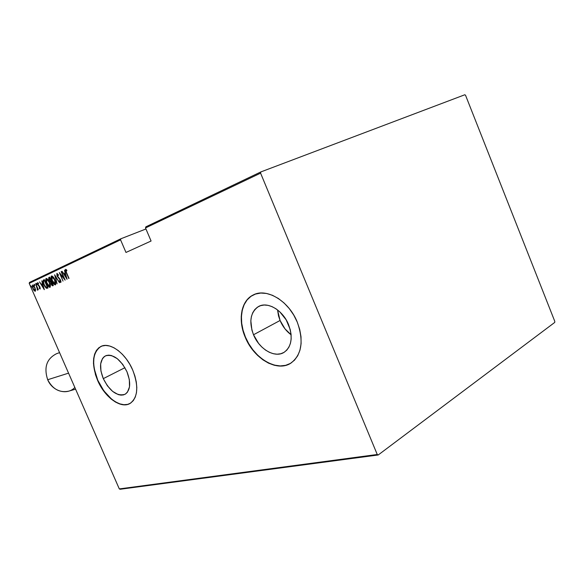 <?xml version="1.0" encoding="UTF-8"?>
<svg xmlns="http://www.w3.org/2000/svg" width="584" height="584" viewBox="0 0 584 584"><rect width="100%" height="100%" fill="white"/><g stroke="black" fill="none" stroke-linecap="round" stroke-linejoin="round"><path stroke-width="0.88" d="M103.288 378.636L124.918 367.694L103.288 378.636L100.922 370.957L100.66 363.868L102.55 358.437L104.244 356.62L106.354 355.503L108.814 355.145L111.522 355.561L117.275 358.656L122.706 364.336L126.962 371.723C131.108 382.754 130.48 390.265 125.071 394.273C117.114 396.594 109.858 391.389 103.288 378.636C99.032 367.504 99.733 359.926 105.39 355.897C113.201 353.765 120.392 359.043 126.962 371.723L129.341 379.651L129.502 386.849L127.422 392.2L125.648 393.915L123.472 394.908L120.983 395.142L118.282 394.609L112.639 391.404L107.39 385.805L103.288 378.636M280.072 320.485C282.612 326.412 286.291 331.179 291.109 334.785L285.036 328.901L280.072 320.485L253.514 334.763L280.072 320.485L277.561 309.929L278.517 315.9L280.072 320.485M288.532 324.536C293.11 337.406 291.628 346.67 284.087 352.342C274.86 358.386 259.245 349.152 253.514 334.763L251.901 330.069L250.828 320.777L251.412 316.528L252.733 312.754L254.748 309.6L257.391 307.206L260.566 305.651L264.158 305.016L268.027 305.344L272.027 306.622L276.006 308.805L279.787 311.819L286.182 319.849L290.182 329.427L291.066 334.318L291.153 339.012L290.438 343.319L288.956 347.078L286.788 350.137L284.007 352.393L280.743 353.758L277.115 354.196L273.276 353.707L269.355 352.305L265.516 350.064L261.88 347.064L258.595 343.421L253.514 334.763C248.755 321.609 250.427 312.184 258.537 306.512C267.53 301.198 282.824 310.155 288.532 324.536M250.981 296.314L247.105 299.928L244.163 304.636L242.258 310.243L241.433 316.528L241.703 323.273L243.061 330.216L245.448 337.121C253.843 358.145 276.604 371.971 290.489 363.387L285.605 365.35L280.211 365.934L274.509 365.139L268.728 363.022L263.07 359.671L257.734 355.225L252.916 349.852L248.769 343.742L245.448 337.121C238.002 320.039 241.163 300.899 253.113 295.022L252.901 295.124C266.18 287.489 288.773 300.702 297.241 322.054C303.957 341.041 301.826 354.743 290.839 363.168C277.042 372.409 253.748 358.583 245.236 337.231L248.565 343.859L252.704 349.969L257.529 355.342L262.866 359.788L268.523 363.138L274.312 365.263L280.006 366.051L285.401 365.467L290.277 363.503L294.453 360.211L297.731 355.707L299.979 350.137L301.089 343.721L301.001 336.705L299.702 329.383L297.241 322.054L293.716 315.024L289.277 308.586L284.109 303.016L278.429 298.526L272.487 295.307L266.516 293.46L260.763 293.044L255.449 294.051L250.77 296.416L246.893 300.03L243.951 304.738L242.046 310.345L241.221 316.637L241.499 323.383L242.856 330.325L245.236 337.231C237.79 320.149 240.951 301.001 252.901 295.124M100.784 346.516L100.952 346.436C92.498 352.422 91.433 363.693 97.783 380.25L97.586 380.345C91.235 363.781 92.301 352.502 100.784 346.516C109.675 341.603 125.655 353.094 132.729 370.088L129.845 364.336L126.363 359.029L122.443 354.371L118.231 350.561L113.909 347.743L109.653 346.02L105.631 345.443L101.996 346.02L98.878 347.721L96.397 350.458L94.637 354.116L93.652 358.547L93.469 363.577L95.477 374.68L97.586 380.345L100.338 385.82L107.347 395.419L111.362 399.193L115.522 402.084L119.691 403.989L123.698 404.814L127.407 404.515L130.655 403.084L133.32 400.573L135.284 397.054L136.466 392.66L136.809 387.557L136.284 381.936L134.904 376.03L132.729 370.088C138.861 386.411 137.948 397.543 130.006 403.486C120.837 409.085 104.653 397.215 97.586 380.345L97.783 380.25C104.784 396.945 120.735 408.793 129.955 403.515L129.94 403.522M145.949 228.979L120.866 238.776L29.499 282.408L29.2 283.349L120.567 239.834L125.976 252.449L151.081 241.017L145.511 227.95L260.588 173.141L377.249 454.498L119.304 488.91L29.2 283.349L119.304 488.91L120.158 489.253L378.213 454.98L554.727 322.426L554.8 321.404L465.579 95.36L464.849 94.747L260.858 171.922L145.81 226.862L145.511 227.95L151.081 241.017L125.976 252.449L120.567 239.834L120.866 238.776L145.949 228.979M35.573 289.912L34.142 286.233L32.485 285.072L32.376 287.065L33.755 290.153L35.142 291.285L35.573 289.912L34.901 287.656L32.543 285.036L32.901 288.591L34.098 290.598L35.266 291.248L35.573 289.912M35.668 283.693L37.617 290.168L37.69 288.941L38.303 289.722L35.668 283.693L37.186 287.912L37.303 290.058L37.69 288.941L38.303 289.722L35.668 283.693M40.223 288.971L39.924 286.912L37.821 284.233L37.799 283.488L38.544 283.875L38.456 283.24L37.537 282.678L37.617 284.408L39.756 287.146L39.96 288.168L39.259 287.751L39.332 288.343L40.011 288.956L40.033 287.153L37.945 284.561L37.872 283.423L38.544 283.875L38.456 283.24L37.537 282.678L37.734 284.7L39.822 287.284L39.902 288.226L39.259 287.751L39.332 288.343L40.223 288.971M43.486 280.006L43.012 281.962L44.705 286.321L46.348 288.27L47.968 287.985L44.311 279.619L43.486 280.006L44.326 279.641L43.486 280.006C42.705 281.006 42.844 282.576 43.91 284.715L46.45 288.313L47.968 287.985L44.311 279.619L43.486 280.006M49.662 277.101L48.749 277.597L48.713 279.013L50.604 282.138L51.443 284.78L52.377 285.81L53.341 285.532L49.662 277.101L48.939 277.444L49.129 280.232L50.604 282.138L51.085 284.065L52.83 285.773L53.341 285.532L49.662 277.101L48.939 277.444L49.676 277.123M54.626 274.765L57.079 283.839L55.312 276.414L59.531 282.722L54.626 274.765L57.079 283.839L55.312 276.414L59.531 282.722L54.626 274.765M61.174 271.677L64.116 278.437L59.298 272.56L63.028 281.123L60.327 274.261L65.16 280.152L61.415 271.56L64.116 278.437L59.298 272.56L63.028 281.123L60.327 274.261L65.16 280.152L61.174 271.677M66.525 272.648L65.831 270.56L66.072 270.217L66.853 270.742L66.715 270.005L65.532 269.37L65.517 270.859L68.781 278.502L66.525 272.648L65.956 270.231L66.853 270.742L66.715 270.005L65.59 269.333L66.24 272.677L69.022 278.393L66.525 272.648M67.058 279.291L64.532 270.1L65.072 273.173L63.882 273.728L62.028 271.275L67.058 279.291L64.532 270.1L65.072 273.173L63.882 273.728L62.028 271.275L67.058 279.291M56.86 273.443L57.006 275.933L60.196 279.984L60.495 281.459L59.415 280.678L59.415 281.305L60.605 282.444L60.999 281.751L60.407 279.794L57.13 275.458L57.239 274.319L58.466 275.466L58.51 274.918L56.86 273.443L57.086 276.123L60.335 280.269L60.415 281.532L59.415 280.678L59.415 281.305L60.765 282.415L60.561 280.123L57.327 276.02L57.239 274.319L58.466 275.466L58.51 274.918L56.874 273.443M54.852 279.721L52.421 276.174L51.326 276.093L51.056 277.59L52.713 282.459L55.195 284.912L55.852 283.32L54.852 279.721C53.962 277.473 52.845 276.225 51.502 275.969C50.815 277.203 50.99 278.904 52.034 281.079C52.925 283.342 54.049 284.605 55.407 284.853C56.086 283.62 55.903 281.904 54.852 279.721L54.86 279.736M49.436 282.233L47.034 278.714L45.953 278.634L45.691 280.108L47.34 284.934L49.793 287.372L50.436 285.802L49.436 282.233C48.552 279.999 47.443 278.758 46.121 278.51C45.45 279.721 45.632 281.408 46.662 283.568C47.552 285.817 48.662 287.065 49.998 287.321C50.662 286.094 50.472 284.401 49.436 282.233M44.34 289.635L41.844 280.78L42.398 283.744L41.281 284.262L39.508 281.882L44.282 289.664L41.844 280.78L42.398 283.744L41.281 284.262L39.508 281.882L44.34 289.635M36.763 283.875L36.303 283.291L36.171 283.634L36.807 284.678L36.237 283.291L36.31 284.087L36.843 284.671L36.763 283.875M34.69 284.853L34.23 284.269L34.098 284.612L34.733 285.649L34.164 284.269L34.237 285.065L34.763 285.642L34.69 284.853M31.346 286.423L30.755 285.97L31.397 287.219L30.828 285.846L31.426 287.211L31.346 286.423M554.8 321.404L465.579 95.36L464.849 94.747L260.858 171.922L260.588 173.141L377.249 454.498L378.213 454.98L554.727 322.426L554.8 321.404M99.076 347.626L96.601 350.363L94.842 354.021L93.856 358.452L93.666 363.482L94.287 368.927L97.783 380.25L103.821 390.805L111.559 399.091L115.72 401.982L119.888 403.88L123.896 404.705L127.597 404.405M65.846 270.385L65.846 269.319L65.846 270.385M66.707 278.013L66.437 277.59L66.707 278.013M64.525 274.487L64.021 273.67L64.525 274.487M64.298 273.56L65.35 273.071L64.298 273.56M66.299 277.648L64.393 274.553L65.605 274.005L66.576 277.539L64.393 274.553L65.335 274.115L66.299 277.648M64.598 278.875L64.211 278.393L64.598 278.875M60.495 274.195L60.261 273.662L60.495 274.195M60.926 282.247L60.006 281.378L60.919 282.247M59.794 281.152L59.415 281.305L59.794 281.152M59.67 278.699L58.933 278.575L59.342 278.407L58.663 277.743L59.67 278.699M57.064 274.575L57.115 273.429L57.064 274.575M55.458 276.356L55.334 275.918L55.458 276.356M55.56 284.744L54.042 283.656L55.56 284.744M52.275 280.977L51.896 276.838L53.232 276.962L51.896 276.838L54.619 279.838L55.013 283.992L51.83 279.802L51.75 276.933L53.4 277.736L55.064 281.013L55.407 283.072L55.013 283.992L55.422 283.831L53.867 283.495L52.268 280.97M51.604 276.13L51.494 277.67L51.735 275.933M55.816 282.933L55.422 283.831L55.816 282.933M53.078 285.656L52.056 284.934L53.078 285.656M51.042 282.488L50.246 281.32L51.042 282.488M49.078 278.641L49.297 277.305L49.078 278.648L50.049 277.977L51.02 281.284L51.421 281.123L50.48 281.415L49.363 280.123L49.808 278.079L51.173 281.211L49.859 280.962L49.078 278.656M52.815 284.758L51.312 283.941L51.794 281.977L52.392 284.934M52.407 284.926L51.18 283.612L51.027 282.539L51.553 282.079L52.407 284.926M50.158 287.204L48.676 286.145L50.158 287.204M46.902 283.466L46.508 279.364L46.917 279.196L46.508 279.364L49.443 282.247L49.611 286.459L46.457 282.298L46.26 279.619L46.851 279.334L47.633 279.846L49.443 282.919L49.998 285.328L49.611 286.459L50.02 286.299L48.479 285.963L46.895 283.459M46.231 278.656L46.121 280.159L46.362 278.466M46.997 279.174L47.808 279.473L46.917 279.196M50.399 285.445L50.02 286.299L50.399 285.445M47.567 288.168L46.45 288.313L46.851 288.153L45.822 287.219L47.567 288.168M43.61 280.043L43.398 281.663L43.72 279.948M44.457 280.583L47.362 287.233L46.238 287.467L44.136 284.605L43.471 281.305L44.698 280.488L47.362 287.233L46.954 287.408L45.472 286.875L43.793 283.751L43.428 281.459L44.457 280.583M41.917 284.992L41.435 284.196L41.917 284.992M41.69 284.094L42.654 283.649L41.69 284.094M43.61 288.051L41.771 285.058L42.902 284.547L43.858 287.948L41.771 285.058L42.654 284.649L43.61 288.051M39.719 288.189L39.332 288.343L39.719 288.189M39.486 286.197L38.96 286.269L39.362 286.109L38.69 285.488L39.493 286.204M38.617 285.437L38.237 285.591L38.617 285.437M37.799 283.488L37.799 282.678L37.799 283.488M36.887 284.233L36.31 284.087L36.602 283.568L36.887 284.233M37.763 289.934L37.303 290.058L37.58 289.306L37.763 289.934M37.741 289.241L37.332 289.409L37.741 289.241M34.806 285.204L34.237 285.065L34.529 284.554L34.806 285.204M35.427 291.117L34.098 290.598L35.427 291.117M32.631 286.116L32.792 284.992L32.631 286.116M33.273 285.605L33.719 285.678L33.273 285.605M34.945 290.511L33.12 288.481L32.872 285.773L34.909 287.664L34.945 290.511L34.449 290.394L33.12 288.481L32.616 286.211L33.354 285.861L34.303 287.014L35.164 289.328L34.945 290.511M31.463 286.759L30.908 286.627L31.193 286.131L31.463 286.759M260.588 173.141L145.511 227.95L145.81 226.862L260.858 171.922L260.588 173.141M120.567 239.834L29.2 283.349L29.499 282.408L120.866 238.776L120.567 239.834M378.213 454.98L120.158 489.253L119.304 488.91L377.249 454.498L378.213 454.98M74.847 387.484C67.233 395.55 52.538 391.557 47.684 379.731C52.648 389.148 59.605 392.966 68.562 391.192L75.584 389.17M68.562 373.147L47.684 379.731L68.562 373.147M56.56 353.692C46.654 358.7 43.698 367.38 47.684 379.731C43.691 367.365 46.662 358.685 56.582 353.685L59.575 352.641M258.909 306.323L258.537 306.512M54.998 283.999L55.407 283.839M49.589 286.474L49.998 286.306M47.041 287.372L47.45 287.211"/></g></svg>
